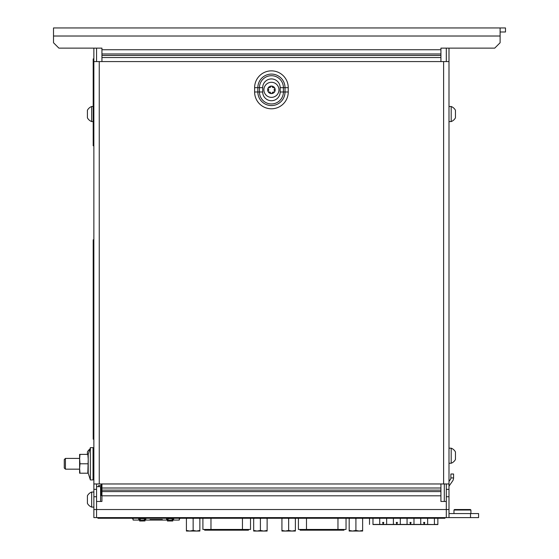 <?xml version="1.0" encoding="UTF-8"?>
<svg xmlns="http://www.w3.org/2000/svg" width="559" height="559" viewBox="0 0 559 559"><rect width="100%" height="100%" fill="white"/><g stroke="black" fill="none" stroke-linecap="round" stroke-linejoin="round"><path stroke-width="0.84" d="M448.996 513.56L478.588 513.56L478.588 517.599L448.996 517.599L448.996 496.741L446.306 496.741L446.306 483.968M446.306 496.741L446.306 517.599L93.863 517.599L93.863 483.968L448.996 483.968L448.996 496.741M101.934 483.968L101.934 501.458L96.553 501.458L96.553 517.599L96.553 496.741L93.863 496.741M448.996 517.599L446.306 517.599L446.306 501.458L440.925 501.458L440.925 483.968M100.592 501.458L100.592 486.658L96.553 486.658M478.588 513.56L478.588 517.599M53.51 36.021L53.51 27.95L500.109 27.95L500.109 42.75L494.729 48.13L440.925 48.13L440.925 49.744L101.934 49.744L101.934 48.13L58.891 48.13L53.51 42.75L53.51 36.021L500.109 36.021M440.925 61.581L440.925 49.744M440.925 53.964L101.934 53.964L101.934 49.744M101.934 53.964L101.934 61.581M500.109 31.989L505.49 31.989L505.49 27.95L500.109 27.95M453.971 513.56L453.971 510.032L470.923 510.032L470.412 509.529L470.923 510.032L470.923 513.56M453.971 510.032L454.474 509.529L470.412 509.529M101.263 484.974A3.228 3.228 0 0 1 99.376 485.582L98.573 485.582L98.573 486.658M248.482 529.45L248.482 530.177L204.629 530.177L204.629 529.45M343.988 529.45L343.988 530.177L300.134 530.177L300.134 529.45M133.119 518.27L133.119 520.059L140.232 520.059L140.232 518.27M145.787 518.27L145.787 520.059L140.232 520.059M145.787 520.059L168.077 520.059L168.077 518.27M173.632 518.27L173.632 520.059L168.077 520.059M173.632 520.059L179.285 520.059L179.285 518.27M173.632 519.521L172.165 519.521M168.077 519.521L166.61 519.521M150.05 519.521L162.348 519.521L150.05 519.521L150.05 520.059M145.787 519.521L144.32 519.521M140.232 519.521L138.765 519.521M140.232 519.255L138.765 519.255M145.787 519.255L144.32 519.255M168.077 519.255L166.61 519.255M173.632 519.255L172.165 519.255M180.075 518.27A16.889 16.889 0 0 1 179.285 519.395M179.285 518.822A16.546 16.546 0 0 0 179.663 518.27M172.165 520.059L172.165 518.27M166.61 518.27L166.61 520.059M138.765 518.27L138.765 520.059M133.119 519.395A16.889 16.889 0 0 1 132.322 518.27A16.889 16.889 0 0 0 133.119 519.395A16.889 16.889 0 0 1 132.322 518.27A16.889 16.889 0 0 0 133.119 519.395M132.735 518.27A16.546 16.546 0 0 0 133.119 518.822M162.348 519.521L162.348 520.059M144.32 520.059L144.32 518.27M145.012 520.059L145.012 520.946L142.314 521.002L139.624 521.002L139.624 520.059M167.393 520.059L167.393 521.002L172.773 521.002L172.773 520.059M427.013 524.566L437.858 524.566L437.858 518.27M420.731 518.27L420.731 524.566L427.642 524.566L427.642 518.27M413.346 524.566L421.36 524.566M407.064 518.27L407.064 524.566L413.981 524.566L413.981 518.27M399.678 524.566L407.7 524.566M393.396 518.27L393.396 524.566L400.314 524.566L400.314 518.27M386.01 524.566L394.032 524.566M379.729 518.27L379.729 524.566L386.646 524.566L386.646 518.27M372.979 524.566L380.365 524.566M411.061 524.566L409.978 524.566M424.728 524.566L423.645 524.566M397.393 524.566L396.31 524.566M383.726 524.566L382.649 524.566M427.013 524.433L434.399 524.566M101.263 483.968L101.263 495.54M444.286 501.458L444.286 483.968M250.523 518.27L250.523 529.45L202.903 529.45L202.903 518.27M346.035 518.27L346.035 529.45L298.415 529.45L298.415 518.27M434.399 518.27L434.399 524.433L437.858 524.433M420.731 524.433L427.642 524.433M413.346 524.433L421.36 524.433M407.064 524.433L413.981 524.433M399.678 524.433L407.7 524.433M393.396 524.433L400.314 524.433M386.01 524.433L394.032 524.433M379.729 524.433L386.646 524.433M372.979 518.27L372.979 524.433L380.365 524.433M411.061 524.433L409.978 524.433M424.728 524.433L423.645 524.433M397.393 524.433L396.31 524.433M383.726 524.433L382.649 524.433M424.728 522.413L424.19 524.433L423.645 522.413L424.19 524.433L424.728 522.413L423.645 522.413M411.061 522.413L410.523 524.433L409.978 522.413L410.523 524.433L411.061 522.413L409.978 522.413M369.52 524.433L369.52 518.27M383.726 522.413L383.188 524.433L382.649 522.413L383.188 524.433L383.726 522.413L382.649 522.413M397.393 522.413L396.855 524.433L396.31 522.413L396.855 524.433L397.393 522.413L396.31 522.413M448.996 48.13L448.996 61.581L93.863 61.581L93.863 48.13M448.996 61.581L448.996 483.968M446.306 48.13L446.306 61.581M448.996 487.008A2.69 2.69 0 0 1 449.478 485.471L452.594 481.019A5.38 5.38 0 0 0 453.566 477.931L453.566 474.011L450.875 474.011L450.875 477.931L453.566 477.931M448.996 481.474L450.393 479.475A2.69 2.69 0 0 0 450.875 477.931M448.996 489.349L446.306 489.349M93.863 483.968L93.863 61.581M96.553 483.968L96.553 496.741M96.553 61.581L96.553 48.13M96.553 489.349L93.863 489.349M64.271 463.788L64.271 468.016L65.424 469.169L65.424 458.408L64.271 459.568L64.271 463.788M263.897 89.831A7.533 7.533 0 0 1 271.429 82.299A7.533 7.533 0 0 1 278.962 89.831A7.533 7.533 0 0 1 271.429 97.364A7.533 7.533 0 0 1 263.897 89.831M268.166 87.945A3.766 3.766 0 0 1 275.196 89.831A3.766 3.766 0 0 1 274.693 91.711A0.755 0.755 0 0 0 274.553 90.789A1.321 1.321 0 0 1 274.553 88.867A0.755 0.755 0 0 0 273.826 87.602A1.321 1.321 0 0 1 272.163 86.638A0.755 0.755 0 0 0 270.696 86.638A1.321 1.321 0 0 1 269.033 87.602A0.755 0.755 0 0 0 268.306 88.867A1.321 1.321 0 0 1 268.306 90.789A0.755 0.755 0 0 0 268.166 91.711A3.766 3.766 0 0 1 268.166 87.945M270.696 93.018A1.321 1.321 0 0 0 269.033 92.053A0.755 0.755 0 0 1 268.166 91.711A3.766 3.766 0 0 0 271.429 93.598A0.755 0.755 0 0 0 272.163 93.018A1.321 1.321 0 0 1 273.826 92.053A0.755 0.755 0 0 0 274.693 91.711A3.766 3.766 0 0 1 271.429 93.598A0.755 0.755 0 0 1 270.696 93.018M451.19 448.185A8.057 8.057 0 0 1 455.452 451.951L455.452 459.484A8.057 8.057 0 0 1 451.19 463.25L451.19 448.185L448.996 448.185M451.19 106.51A8.057 8.057 0 0 1 455.452 110.277L455.452 117.809A8.057 8.057 0 0 1 451.19 121.576L451.19 106.51L448.996 106.51M89.894 449.129A8.057 8.057 0 0 0 87.407 451.951L87.407 454.376M93.192 106.51L91.669 106.51L91.669 121.576L93.192 121.576M91.669 106.51A8.057 8.057 0 0 0 87.407 110.277L87.407 117.809A8.057 8.057 0 0 0 91.669 121.576M93.863 492.039L91.669 492.039L91.669 507.104L93.863 507.104M91.669 492.039A8.057 8.057 0 0 0 87.407 495.805L87.407 503.338A8.057 8.057 0 0 0 91.669 507.104M87.826 454.376L88.217 459.086L87.826 473.207L88.217 473.207L88.217 454.376L79.609 454.376L79.609 473.207L79.993 473.207L79.609 468.498L79.609 469.169L65.424 469.169M65.424 458.408L79.609 458.408L79.993 463.788L79.609 468.498M79.993 454.376L79.609 459.086M87.826 473.207L79.993 473.207M90.369 479.929L93.06 479.929L93.06 447.647L90.369 447.647L90.369 479.929L88.217 473.207M90.369 447.647L88.217 454.376M87.826 463.788L79.993 463.788M199.863 517.599L199.863 530.449L196.502 531.05L199.863 531.05L199.863 530.449L196.502 531.05L186.413 531.05L186.413 517.599M267.125 517.599L267.125 530.449L263.764 531.05L267.125 531.05L267.125 530.449L263.764 531.05L253.674 531.05L253.674 517.599M196.502 531.05L193.141 530.449L189.774 531.05L186.413 530.449M193.833 518.27L193.141 518.64L193.141 530.449M199.863 518.64L199.172 518.27M187.104 518.27L186.413 518.64M193.141 518.64L192.443 518.27M263.764 531.05L260.396 530.449L257.035 531.05L253.674 530.449M261.095 518.27L260.396 518.64L260.396 530.449M267.125 518.64L266.433 518.27M254.366 518.27L253.674 518.64M260.396 518.64L259.704 518.27M295.376 517.599L295.376 530.449L292.008 531.05L295.376 531.05L295.376 530.449L292.008 531.05L281.925 531.05L281.925 517.599M362.63 517.599L362.63 530.449L359.269 531.05L362.63 531.05L362.63 530.449L359.269 531.05L349.179 531.05L349.179 517.599M292.008 531.05L288.647 530.449L285.286 531.05L281.925 530.449M289.338 518.27L288.647 518.64L288.647 530.449M295.376 518.64L294.677 518.27M282.616 518.27L281.925 518.64M288.647 518.64L287.955 518.27M359.269 531.05L355.908 530.449L352.54 531.05L349.179 530.449M356.6 518.27L355.908 518.64L355.908 530.449M362.63 518.64L361.939 518.27M349.871 518.27L349.179 518.64M355.908 518.64L355.21 518.27M93.863 439.171L93.192 439.171L93.192 372.049L93.863 372.049M93.192 372.049L93.192 239.818L93.863 239.818M93.863 373.391L93.192 373.391M93.192 145.787L93.863 145.787L93.192 145.787L93.192 58.891L93.863 58.891M444.957 517.599L444.957 518.27L443.615 518.27L443.615 517.599L99.243 517.599L99.243 518.27L97.902 518.27L97.902 517.599M443.615 518.27L99.243 518.27M470.517 513.56L470.517 517.599M101.934 495.805L440.925 495.805M101.934 491.585L440.925 491.585M101.934 490.117L440.925 490.117M101.934 488.007L440.925 488.007M448.996 509.529L93.863 509.529M440.925 55.432L101.934 55.432M440.925 57.542L101.934 57.542M211.889 529.45L211.889 530.177M241.215 529.45L241.215 530.177M307.401 529.45L307.401 530.177M336.728 529.45L336.728 530.177M172.165 518.633L168.077 518.633M144.32 518.633L140.232 518.633M210.974 518.27L210.974 529.45M242.452 518.27L242.452 529.45M306.486 518.27L306.486 529.45M337.964 518.27L337.964 529.45M99.243 483.968L99.243 61.581M443.615 61.581L443.615 483.968M254.618 91.983A16.812 16.812 0 0 0 271.429 108.795A16.812 16.812 0 0 0 288.241 91.983L288.241 87.679A16.812 16.812 0 0 0 271.429 70.86A16.812 16.812 0 0 0 254.618 87.679L254.618 91.983L262.688 91.983A8.741 8.741 0 0 0 271.429 100.725A8.741 8.741 0 0 0 280.171 91.983L280.171 87.679A8.741 8.741 0 0 0 271.429 78.931A8.741 8.741 0 0 0 262.688 87.679L262.688 91.983M448.996 485.128L449.478 485.471M288.241 91.983L285.013 91.983L285.013 87.679A13.584 13.584 0 0 0 271.429 74.088A13.584 13.584 0 0 0 257.846 87.679L257.846 91.983A13.584 13.584 0 0 0 271.429 105.567A13.584 13.584 0 0 0 285.013 91.983L283.399 91.983L283.399 87.679A11.97 11.97 0 0 0 271.429 75.703A11.97 11.97 0 0 0 259.46 87.679L259.46 91.983A11.97 11.97 0 0 0 271.429 103.953A11.97 11.97 0 0 0 283.399 91.983L280.171 91.983M254.618 87.679L262.688 87.679M288.241 87.679L280.171 87.679M93.863 374.74L93.192 374.74M93.192 241.16L93.863 241.16M93.192 437.83L93.863 437.83M93.192 60.232L93.863 60.232M93.192 144.446L93.863 144.446M93.863 458.408L93.06 458.408M93.863 469.169L93.06 469.169M451.19 463.25L448.996 463.25M451.19 121.576L448.996 121.576M93.06 448.185L93.863 448.185M100.592 495.54L101.934 495.54"/></g></svg>
